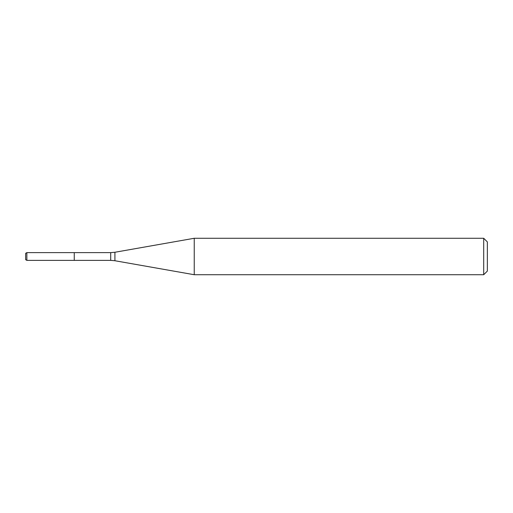 <?xml version="1.0" encoding="UTF-8"?>
<svg xmlns="http://www.w3.org/2000/svg" width="513" height="513" viewBox="0 0 513 513"><rect width="100%" height="100%" fill="white"/><g stroke="black" fill="none" stroke-linecap="round" stroke-linejoin="round"><path stroke-width="0.77" d="M483.708 274.724L483.708 238.276L487.35 241.918L487.35 271.082L483.708 274.724L194.241 274.724L114.918 260.739L110.699 260.367L74.25 260.367L74.25 252.633L26.862 252.633L26.862 260.367L25.65 259.668L25.65 253.332L26.862 252.633M194.241 274.724L194.241 238.276L114.918 252.261L114.918 260.739M110.699 260.367L110.699 252.633L74.25 252.633L74.25 260.367L26.862 260.367M110.699 252.633L114.918 252.261M483.708 238.276L194.241 238.276"/></g></svg>
